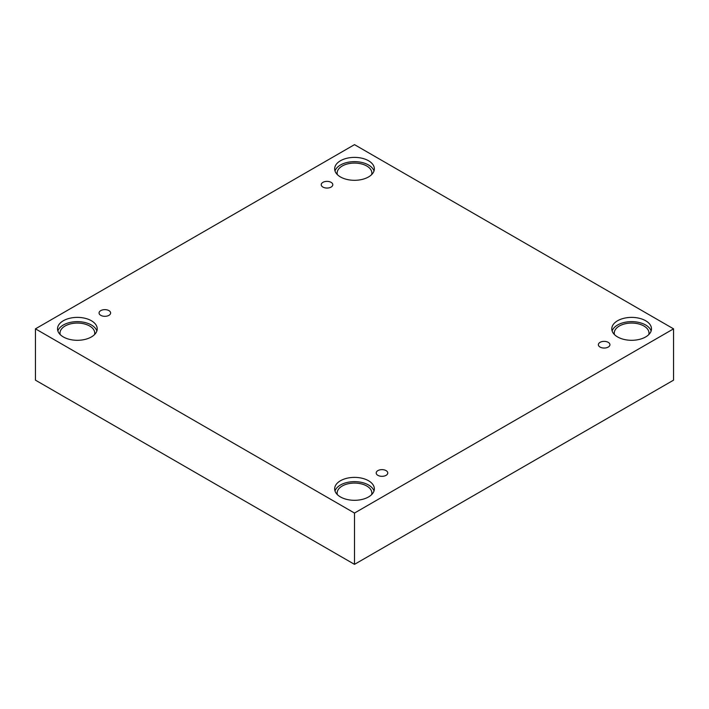<?xml version="1.0" encoding="UTF-8"?>
<svg xmlns="http://www.w3.org/2000/svg" width="709" height="709" viewBox="0 0 709 709"><rect width="100%" height="100%" fill="white"/><g stroke="black" fill="none" stroke-linecap="round" stroke-linejoin="round"><path stroke-width="1.06" d="M354.5 564.355L673.55 380.157L673.55 328.843L354.5 144.645L35.45 328.843L35.45 380.157L354.5 564.355L354.5 513.05L673.55 328.843M322.932 182.346A5.787 3.341 180 0 1 329.233 181.628A5.787 3.341 180 0 1 332.805 184.712A5.787 3.341 180 0 1 327.017 188.053A5.787 3.341 180 0 1 321.23 184.712A5.787 3.341 180 0 1 322.932 182.346M35.45 328.843L354.5 513.05M100.758 310.622A5.787 3.341 180 0 1 107.068 309.895A5.787 3.341 180 0 1 110.639 312.979A5.787 3.341 180 0 1 104.852 316.32A5.787 3.341 180 0 1 99.065 312.979A5.787 3.341 180 0 1 100.758 310.622M377.888 470.616A5.787 3.341 180 0 1 384.198 469.89A5.787 3.341 180 0 1 387.77 472.983A5.787 3.341 180 0 1 381.983 476.324A5.787 3.341 180 0 1 376.195 472.983A5.787 3.341 180 0 1 377.888 470.616M600.062 342.35A5.787 3.341 180 0 1 606.363 341.623A5.787 3.341 180 0 1 609.935 344.707A5.787 3.341 180 0 1 604.148 348.048A5.787 3.341 180 0 1 598.361 344.707A5.787 3.341 180 0 1 600.062 342.35M63.34 320.743A19.843 11.459 180 0 1 84.965 318.261A19.843 11.459 180 0 1 97.213 328.843A19.843 11.459 180 0 1 77.37 340.302A19.843 11.459 180 0 1 57.526 328.843A19.843 11.459 180 0 1 63.34 320.743M340.471 160.748A19.843 11.459 180 0 1 362.095 158.258A19.843 11.459 180 0 1 374.343 168.848A19.843 11.459 180 0 1 354.5 180.308A19.843 11.459 180 0 1 334.657 168.848A19.843 11.459 180 0 1 340.471 160.748M617.601 320.743A19.843 11.459 180 0 1 639.226 318.261A19.843 11.459 180 0 1 651.474 328.843A19.843 11.459 180 0 1 631.63 340.302A19.843 11.459 180 0 1 611.787 328.843A19.843 11.459 180 0 1 617.601 320.743M340.471 480.746A19.843 11.459 180 0 1 362.095 478.256A19.843 11.459 180 0 1 374.343 488.847A19.843 11.459 180 0 1 354.5 500.306A19.843 11.459 180 0 1 334.657 488.847A19.843 11.459 180 0 1 340.471 480.746M337.333 494.59A17.362 10.023 180 0 1 337.138 493.101A17.362 10.023 180 0 1 347.853 483.839A17.362 10.023 180 0 1 366.775 486.011A17.362 10.023 180 0 1 371.862 493.101A17.362 10.023 180 0 1 371.667 494.59M373.998 490.974A19.843 11.459 0 0 0 360.349 482.147A19.843 11.459 0 0 0 340.471 485A19.843 11.459 0 0 0 335.002 490.974M614.455 334.586A17.362 10.023 180 0 1 614.269 333.097A17.362 10.023 180 0 1 624.984 323.836A17.362 10.023 180 0 1 643.905 326.007A17.362 10.023 180 0 1 648.992 333.097A17.362 10.023 180 0 1 648.797 334.586M651.128 330.97A19.843 11.459 0 0 0 637.48 322.152A19.843 11.459 0 0 0 617.601 324.997A19.843 11.459 0 0 0 612.133 330.97M337.333 174.591A17.362 10.023 180 0 1 337.138 173.102A17.362 10.023 180 0 1 347.853 163.841A17.362 10.023 180 0 1 366.775 166.012A17.362 10.023 180 0 1 371.862 173.102A17.362 10.023 180 0 1 371.667 174.591M373.998 170.975A19.843 11.459 0 0 0 360.349 162.148A19.843 11.459 0 0 0 340.471 165.002A19.843 11.459 0 0 0 335.002 170.975M60.203 334.586A17.362 10.023 180 0 1 60.008 333.097A17.362 10.023 180 0 1 70.723 323.836A17.362 10.023 180 0 1 89.644 326.007A17.362 10.023 180 0 1 94.731 333.097A17.362 10.023 180 0 1 94.545 334.586M96.867 330.97A19.843 11.459 0 0 0 83.219 322.152A19.843 11.459 0 0 0 63.34 324.997A19.843 11.459 0 0 0 57.872 330.97"/></g></svg>
